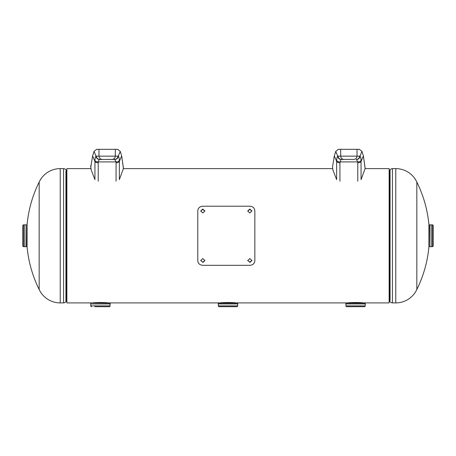 <?xml version="1.0" encoding="UTF-8"?>
<svg xmlns="http://www.w3.org/2000/svg" width="456" height="456" viewBox="0 0 456 456"><rect width="100%" height="100%" fill="white"/><g stroke="black" fill="none" stroke-linecap="round" stroke-linejoin="round"><path stroke-width="0.68" d="M338.09 156.032A3.357 3.266 90 0 0 341.35 159.389L343.961 159.389L341.002 159.469L339.931 162.798A3.357 1.676 -0 0 1 336.648 161.458L334.328 155.889L332.527 166.964L332.863 169.866L336.648 179.635L336.653 160.523C336.733 158.203 337.092 156.75 337.736 156.163L359.978 156.163C360.616 156.739 360.975 158.192 361.055 160.523L361.067 179.635L365.176 168.355L363.381 155.889L361.961 151.392L363.381 155.889L365.142 168.623L389.139 168.623L389.139 302.909L363.124 302.909C363.683 302.431 347.483 302.425 348.019 302.909L348.145 302.892A0.405 0.405 0 0 1 348.036 302.909M348.019 302.909L235.552 302.909C236.111 302.431 219.912 302.425 220.447 302.909L220.573 302.892A0.405 0.405 0 0 1 220.465 302.909M220.447 302.909L107.981 302.909C108.539 302.431 92.346 302.425 92.876 302.909L93.007 302.892A0.405 0.405 0 0 1 92.899 302.909M90.858 168.623L66.861 168.623L66.861 302.909L92.876 302.909M416.835 289.48L416.835 182.052A120.857 120.857 0 0 1 428.931 224.819L428.931 246.707A120.857 120.857 0 0 1 416.835 289.48A23.233 23.233 0 0 1 395.774 302.909L392.422 302.909A2.839 2.839 0 0 1 390.068 301.655A0.359 0.359 0 0 0 389.772 301.496L389.139 301.496M416.835 182.052A23.233 23.233 0 0 0 395.774 168.623L392.422 168.623L392.422 302.909M389.139 170.031L389.772 170.031L389.772 301.496M390.068 171.137L390.068 169.877A0.359 0.359 0 0 1 389.772 170.031M390.068 300.39L390.068 169.877A2.839 2.839 0 0 1 392.422 168.623M60.226 302.909L63.578 302.909L63.578 168.623L60.226 168.623L60.226 302.909A23.233 23.233 0 0 1 39.165 289.48L39.165 182.052A23.233 23.233 0 0 1 60.226 168.623M39.165 289.48A120.857 120.857 0 0 1 27.069 246.707L27.069 224.819A120.857 120.857 0 0 1 39.165 182.052M66.861 170.031L66.228 170.031A0.359 0.359 0 0 1 65.932 169.877A2.839 2.839 0 0 0 63.578 168.623M66.861 301.496L66.228 301.496L66.228 170.031M65.932 300.39L65.932 301.655A0.359 0.359 0 0 1 66.228 301.496M65.932 171.137L65.932 301.655A2.839 2.839 0 0 1 63.578 302.909M428.931 244.997L428.931 226.535M429.022 244.997A0.405 0.405 0 0 1 429.427 245.402L429.427 226.13A0.405 0.405 0 0 1 429.022 226.535M429.626 224.854L429.427 246.474L429.626 224.854L431.091 224.854L431.102 246.662L429.626 246.673M431.102 246.662L431.091 224.854M431.102 246.69L431.102 224.842L431.102 246.69M431.119 246.673L432.396 246.673A0.804 0.804 0 0 0 433.2 245.869L433.2 225.657A0.804 0.804 0 0 0 432.396 224.854L431.119 224.854M27.069 226.535L27.069 244.997M26.978 226.535A0.405 0.405 0 0 1 26.573 226.13L26.573 245.402A0.405 0.405 0 0 1 26.978 244.997M26.374 246.673L26.573 225.053L26.374 246.673L24.909 246.673L24.898 224.865L26.374 224.854M24.898 224.865L24.909 246.673M24.898 224.842L24.898 246.69L24.898 224.842M24.88 224.854L23.604 224.854A0.804 0.804 0 0 0 22.8 225.657L22.8 245.869A0.804 0.804 0 0 0 23.604 246.673L24.88 246.673M365.307 303.109L345.836 303.109L365.307 303.109L365.29 303.952L345.847 303.952L345.836 303.109M345.847 303.952L365.307 303.941M345.904 303.952L365.239 303.952M345.916 303.97L345.916 305.873A0.804 0.804 0 0 0 346.72 306.683L364.418 306.683A0.804 0.804 0 0 0 365.227 305.873L365.227 303.97M237.736 303.109L218.264 303.109L237.736 303.109L237.724 303.952L218.276 303.952L218.264 303.109M218.333 303.952L237.667 303.952M218.344 303.97L218.344 305.873A0.804 0.804 0 0 0 219.148 306.683L236.852 306.683A0.804 0.804 0 0 0 237.656 305.873L237.656 303.97M91.137 164.986A0.804 0.804 0 0 0 90.772 165.653L90.852 168.617M351.793 159.389L343.961 159.389A3.357 3.266 90 0 1 340.695 156.032L340.695 149.317L338.358 149.317L335.753 151.392L337.736 156.163A3.357 3.215 53.4 0 0 341.002 159.469M358.319 149.317L359.356 149.317L361.961 151.392L359.356 149.317L357.019 149.317L357.019 156.032A3.357 3.266 90 0 1 353.753 159.389L348.857 159.389M334.328 155.889L335.753 151.392M357.019 149.317L340.695 149.317M361.055 160.523A3.357 1.676 178.9 0 1 357.772 161.909L356.358 159.389A3.357 3.266 90 0 0 359.624 156.032M336.653 160.523A3.357 1.676 1.1 0 0 339.942 161.909L357.772 161.909L357.778 181.214M361.961 151.392L359.978 156.163A3.357 3.215 126.6 0 1 356.712 159.469M98.222 162.798A3.357 1.676 -0 0 1 94.933 161.458L92.619 155.889L90.812 166.964L91.149 169.866L94.933 179.635L94.945 160.523C95.025 158.203 95.384 156.75 96.022 156.163L118.264 156.163C118.902 156.739 119.261 158.192 119.347 160.523A3.357 1.676 178.9 0 1 116.058 161.909L114.65 159.389L99.288 159.469L98.228 161.909L98.222 181.214M117.91 156.032A3.357 3.266 90 0 1 114.65 159.389L107.143 159.389M332.567 168.623L123.433 168.623L121.672 155.889L120.247 151.392L121.672 155.889L123.462 168.355L119.352 179.635L119.352 161.458A3.357 1.676 180 0 1 116.069 162.798L116.058 161.909L98.228 161.909A3.357 1.676 1.1 0 1 94.945 160.523M92.619 155.889L94.039 151.392L96.022 156.163A3.357 3.215 53.4 0 0 99.288 159.469M116.605 149.317L117.642 149.317L120.247 151.392L117.642 149.317L96.644 149.317L94.039 151.392M119.347 160.523L119.352 161.458L121.672 155.889M96.376 156.032A3.357 3.266 90 0 0 99.642 159.389M120.247 151.392L118.264 156.163A3.357 3.215 126.6 0 1 114.997 159.469M251.911 211.139L249.82 209.35L247.728 211.139M249.82 212.969L251.917 210.991L249.82 209.036L247.722 210.991L249.82 212.969M204.915 211.139L202.823 209.35L200.731 211.139M202.823 212.969L204.921 210.991L202.823 209.036L200.725 210.991L202.823 212.969M247.728 260.387L249.82 262.177L251.911 260.393M249.82 262.496L251.917 260.541L249.82 258.558L247.722 260.536L249.82 262.177M200.731 260.387L202.823 262.177L204.915 260.393M202.823 262.496L204.921 260.541L202.823 258.558L200.725 260.536L202.823 262.177M202.823 206.209L249.82 206.209C252.88 206.443 254.556 207.993 254.858 210.854L254.858 260.672C254.568 263.528 252.892 265.073 249.82 265.318L202.823 265.318C199.762 265.084 198.086 263.534 197.784 260.672L197.784 210.854C198.075 208.004 199.751 206.454 202.823 206.209M94.791 306.683L109.28 306.683A0.804 0.804 0 0 0 110.084 305.873L110.095 303.952M110.164 303.109L90.898 302.909L110.164 303.109L110.164 303.941L90.71 303.952L90.693 303.109M90.761 303.952L110.084 303.97M91.582 306.683A0.804 0.804 0 0 1 90.772 305.873L90.772 303.97M109.28 306.683L106.071 306.683M395.774 302.909L395.774 168.623M432.396 246.673L432.396 224.854M23.604 224.854L23.604 246.673M353.292 302.505L357.852 302.505M345.916 305.873L365.227 305.873M225.72 302.505L230.28 302.505M218.264 303.941L237.736 303.941M218.344 305.873L237.656 305.873M339.931 162.798L339.931 181.214M363.381 155.889L361.067 161.458A3.357 1.676 180 0 1 357.778 162.798M115.305 149.317L115.305 156.032A3.357 3.266 90 0 1 112.039 159.389M116.069 181.214L116.069 162.798M102.247 159.389A3.357 3.266 90 0 1 98.98 156.032L98.98 149.317M98.148 302.505L102.708 302.505M90.693 303.941L110.164 303.941M90.772 305.873L110.084 305.873"/></g></svg>

